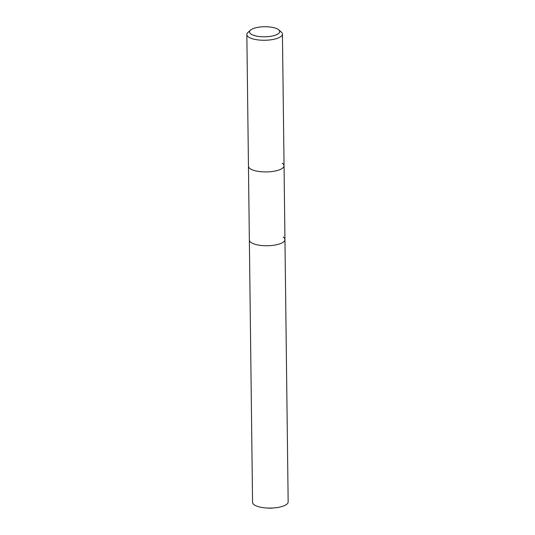 <?xml version="1.0" encoding="UTF-8"?>
<svg xmlns="http://www.w3.org/2000/svg" width="535" height="535" viewBox="0 0 535 535"><rect width="100%" height="100%" fill="white"/><g stroke="black" fill="none" stroke-linecap="round" stroke-linejoin="round"><path stroke-width="0.8" d="M278.695 29.82L281.263 32.02A17.795 5.939 179.3 0 1 282.44 34.106A17.795 5.939 179.3 0 1 268.644 40.065A17.795 5.939 179.3 0 1 248.614 37.075A17.795 5.939 179.3 0 1 246.842 34.541A17.795 5.939 179.3 0 1 247.972 32.428L250.48 30.161A15.087 5.029 179.3 0 1 263.915 26.75A15.087 5.029 179.3 0 1 278.2 29.438A15.087 5.029 179.3 0 1 278.695 29.82A15.087 5.029 179.3 0 1 270.59 36.326A15.087 5.029 179.3 0 1 251.022 34.1A15.087 5.029 179.3 0 1 250.48 30.161M282.279 163.235A17.795 5.939 179.3 0 1 284.045 165.77A17.795 5.939 179.3 0 1 270.249 171.728A17.795 5.939 179.3 0 1 250.22 168.739A17.795 5.939 179.3 0 1 248.454 166.204L252.56 502.358A17.795 5.939 179.3 0 0 254.326 504.9A17.795 5.939 179.3 0 0 266.249 507.962A17.795 5.939 179.3 0 0 274.609 507.862A17.795 5.939 179.3 0 0 288.158 501.924L284.948 239.593A17.795 5.939 179.3 0 1 271.151 245.552A17.795 5.939 179.3 0 1 251.122 242.562A17.795 5.939 179.3 0 1 249.357 240.028A17.795 5.939 179.3 0 0 251.122 242.562A17.795 5.939 179.3 0 0 271.151 245.552A17.795 5.939 179.3 0 0 284.948 239.593A17.795 5.939 179.3 0 0 283.182 237.059M282.44 34.106L284.045 165.77A17.795 5.939 179.3 0 1 270.249 171.728A17.795 5.939 179.3 0 1 250.22 168.739A17.795 5.939 179.3 0 1 248.454 166.204L246.842 34.541M266.249 507.962L270.436 508.25L274.609 507.862M284.045 165.77L284.948 239.593"/></g></svg>
